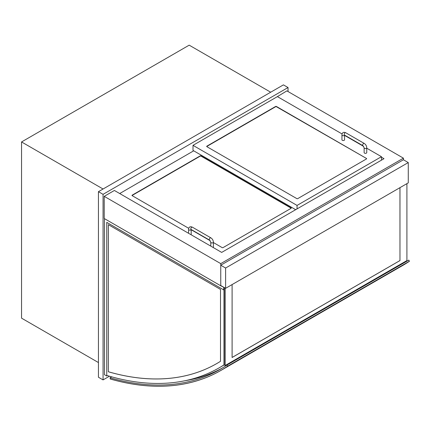 <?xml version="1.0" encoding="UTF-8"?>
<svg xmlns="http://www.w3.org/2000/svg" width="431" height="431" viewBox="0 0 431 431"><rect width="100%" height="100%" fill="white"/><g stroke="black" fill="none" stroke-linecap="round" stroke-linejoin="round"><path stroke-width="0.65" d="M270.695 92.212L189.187 45.158L21.55 141.944L103.057 188.999M98.435 362.552L21.55 318.159L21.55 141.944M381.457 157.229L383.999 158.694L221.679 252.41L114.387 190.47L104.216 196.342L220.753 263.627L403.421 158.161L286.884 90.876L276.939 96.889M220.753 265.227L225.607 268.028L225.607 288.323L220.753 285.521L220.753 265.227L403.421 159.766L403.421 158.161M224.222 364.761L223.991 287.385L223.759 289.923L223.759 287.256L220.753 285.785L220.753 263.627M220.753 285.785L104.216 218.501L104.216 196.342M225.607 288.323L408.276 182.857L408.276 162.568L225.607 268.028M403.421 159.766L408.276 162.568M297.056 208.89L297.056 205.42L381.457 156.695L381.457 160.165M381.457 156.695L366.754 148.205M363.645 146.411L344.558 135.388M342.09 133.966L277.402 96.619L193.007 145.344L193.007 150.419L295.671 209.692M366.425 158.43A0.652 0.377 180 0 1 366.614 158.694A0.652 0.377 180 0 1 366.425 158.964L297.751 198.61A0.652 0.377 180 0 1 296.824 198.61L206.88 146.68A0.652 0.377 180 0 1 206.686 146.416A0.652 0.377 180 0 1 206.88 146.147L275.554 106.5A0.652 0.377 180 0 1 276.476 106.5L366.425 158.43L276.476 106.764A0.652 0.377 0 0 0 275.554 106.764L206.88 146.416A0.652 0.377 0 0 0 206.729 146.545M193.007 145.344L297.056 205.42M119.705 193.541L193.697 150.818M213.388 242.551L222.137 247.604A0.652 0.377 0 0 0 223.064 247.604L291.044 208.356A0.652 0.377 0 0 0 291.237 208.092A0.652 0.377 0 0 0 291.044 207.823L201.099 155.893A0.652 0.377 0 0 0 200.173 155.893L132.193 195.141A0.652 0.377 0 0 0 131.999 195.41A0.652 0.377 0 0 0 132.193 195.674L188.746 228.328M191.192 229.739L210.193 240.708M344.558 135.097L344.558 139.773A1.309 0.754 180 0 1 343.248 140.528A1.309 0.754 180 0 1 341.939 139.773L341.939 134.968C342.209 132.511 343.48 131.778 345.748 132.764A1.309 0.754 -60 0 0 344.444 133.518A1.309 0.754 -60 0 0 344.444 135.032L344.444 134.898M364.136 147.779L364.136 152.585A1.309 0.754 0 0 0 365.445 153.344A1.309 0.754 0 0 0 366.754 152.585L366.754 147.779A1.309 0.754 0 0 1 365.445 148.533A1.309 0.754 0 0 1 364.136 147.779L362.94 145.71A1.309 0.754 -60 0 1 362.94 144.202A1.309 0.754 -60 0 1 364.249 143.442L345.748 132.764M210.775 246.117L210.775 242.2A1.309 0.754 180 0 0 212.079 242.955A1.309 0.754 180 0 0 213.388 242.2L213.388 247.006A1.309 0.754 180 0 1 213.113 247.469M191.192 229.513L191.192 234.189A1.309 0.754 180 0 1 190.917 234.653M291.194 208.221A0.652 0.377 0 0 0 291.044 208.092L201.099 156.162A0.652 0.377 0 0 0 200.173 156.162L132.193 195.41A0.652 0.377 0 0 0 132.042 195.539M227.008 365.035L227.687 366.151A337.468 194.839 60 0 1 220.866 370.423A337.468 194.839 60 0 1 110.261 378.968L110.04 377.804A336.158 194.085 -120 0 0 220.214 369.292A336.158 194.085 -120 0 0 227.008 365.035L408.755 260.108L409.434 261.224L227.687 366.151L409.45 261.251A337.5 194.855 60 0 1 402.629 265.523L395.69 269.526A337.5 194.855 -120 0 0 396.116 269.278L228.247 366.199A337.5 194.855 -120 0 1 227.821 366.447L220.882 370.45A337.5 194.855 60 0 1 110.266 379L110.261 378.968A337.468 194.839 -120 0 0 220.866 370.423A337.468 194.839 -120 0 0 227.687 366.151L227.708 366.183A337.5 194.855 60 0 1 220.882 370.45M111.694 376.845L110.04 377.804M227.476 364.766L227.207 364.324M400.162 264.467L400.431 264.909M184.856 380.756A336.158 194.085 -120 0 0 222.396 367.999M288.037 91.544L288.037 87.541L283.415 84.869L98.435 191.671L98.435 377.233L103.057 379.905L109.447 376.215M98.435 191.671L103.057 194.338L103.057 379.905M288.037 87.541L103.057 194.338M108.375 224.67L108.353 371.77A329.947 190.497 -120 0 0 216.841 363.516A329.947 190.497 -120 0 0 220.5 361.307L220.5 289.406L108.353 224.659L108.353 371.77M108.375 371.754A329.947 190.497 -120 0 0 216.852 363.505M223.964 364.906A334.855 193.33 60 0 1 219.293 367.762L219.314 367.751A334.855 193.33 60 0 0 223.991 364.895L223.991 287.385L223.991 364.895A334.855 193.33 60 0 1 219.314 367.751A334.855 193.33 60 0 1 219.304 367.756A334.855 193.33 60 0 1 106.759 375.417M224.222 364.906A334.855 193.33 60 0 1 223.016 365.612L219.314 367.751M106.99 375.487L106.759 376.031L104.447 374.695L104.447 218.636M223.759 289.923L106.759 222.374L106.759 376.031M395.265 269.774A337.5 194.855 -120 0 0 395.69 269.526M409.45 261.251L227.708 366.183M224.222 287.52L224.222 364.949L225.171 365.499L406.912 260.572L406.912 183.649M225.144 288.053L225.144 365.483L225.144 288.053M399.952 187.663L399.973 260.572L232.104 357.488L232.104 284.573M399.952 260.556L232.104 357.461M399.973 187.652L399.973 260.572M225.171 288.07L225.171 365.499M206.88 146.147L206.88 146.416M132.193 195.141L132.193 195.41M200.173 155.893L200.173 156.162M201.099 155.893L201.099 156.162M291.044 207.823L291.044 208.092M344.536 135.086A1.309 0.754 180 0 1 344.17 135.501A1.309 0.754 180 0 1 342.747 135.663A1.309 0.754 180 0 1 341.939 134.968M213.388 242.2C213.264 240.342 212.429 238.898 210.883 237.864A1.309 0.754 120 0 0 209.579 238.618A1.309 0.754 120 0 0 209.579 240.126L210.775 242.2M210.883 237.864L192.388 227.18A1.309 0.754 120 0 0 191.078 227.94A1.309 0.754 120 0 0 191.078 229.448L209.579 240.126M192.388 227.18C190.125 226.189 188.853 226.921 188.573 229.384A1.309 0.754 0 0 0 189.381 230.079A1.309 0.754 0 0 0 190.809 229.917A1.309 0.754 0 0 0 191.175 229.502M362.94 145.71L344.444 135.032M364.249 143.442C365.795 144.477 366.63 145.926 366.754 147.779M188.573 233.3L188.573 229.384"/></g></svg>
